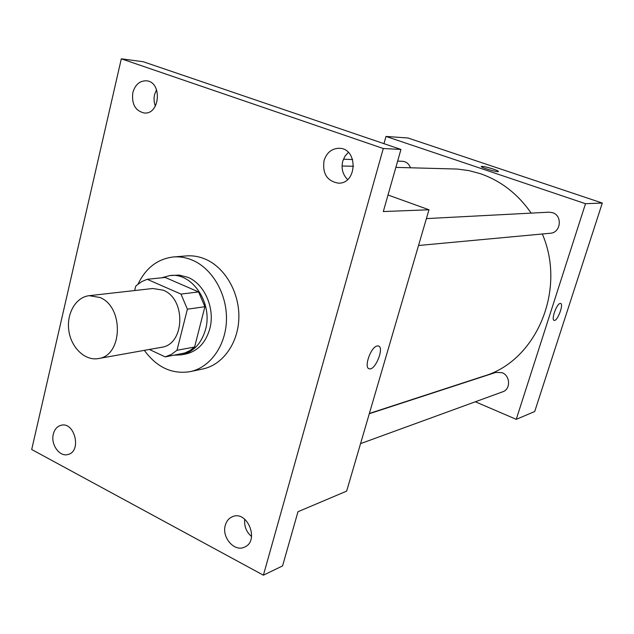 <?xml version="1.0" encoding="UTF-8"?>
<svg xmlns="http://www.w3.org/2000/svg" width="634" height="634" viewBox="0 0 634 634"><rect width="100%" height="100%" fill="white"/><g stroke="black" fill="none" stroke-linecap="round" stroke-linejoin="round"><path stroke-width="0.95" d="M99.879 297.473C124.129 306.848 122.742 355.959 98.341 358.575C85.091 361.047 71.222 347.781 68.852 330.758C66.269 313.767 75.771 297.092 89.18 295.682L99.879 297.473M89.18 295.682L152.778 288.502L163.081 290.142C186.404 298.828 184.874 344.73 161.345 347.321L98.341 358.575M147.175 279.293L165.189 277.446L198.593 291.925L180.983 294.089L147.175 279.293L141.921 281.544L137.15 284.92L135.692 286.283L134.662 290.546M149.355 349.461L165.236 356.902L171.426 354.39L177.005 350.277L187.387 309.186L180.983 294.089M177.005 350.277L194.598 347.02L204.901 306.721L187.387 309.186M198.593 291.925L204.901 306.721M194.598 347.02L189.915 350.57L184.748 352.995L165.236 356.902M174.247 355.191L181.459 354.834C193.37 352.052 201.39 343.62 205.519 329.545C213.143 303.377 192.189 272.152 169.912 275.56L161.63 277.811M169.912 275.56L179.153 275.085L187.838 277.288C204.695 283.984 215.362 308.813 209.783 328.832C205.662 342.836 197.665 351.228 185.786 354.01L181.459 354.834M138.014 284.198C145.812 267.92 157.644 258.838 173.502 256.952C179.787 256.469 186.008 257.499 192.165 260.059C212.208 268.364 227.051 293.843 226.473 319.655C225.989 345.475 210.274 367.498 190.208 371.635C172.115 374.512 156.82 367.419 144.33 350.356M173.502 256.952L186.42 255.914C192.649 255.431 198.814 256.445 204.917 258.965C224.785 267.144 239.47 292.242 238.867 317.674C238.376 343.113 222.788 364.835 202.888 368.948L190.208 371.635M53.319 434.124C54.564 429.337 57.115 426.397 60.991 425.303C74.749 421.222 82.008 451.503 67.965 454.491C59.612 457.209 50.514 444.466 53.319 434.124M132.855 92.572C135.201 84.615 139.726 80.7 146.422 80.811C162.566 81.818 160.045 115.079 144.061 112.971C135.201 110.72 131.468 103.921 132.855 92.572M324.037 160.624C326.692 152.58 331.764 148.467 339.245 148.277C358.313 148.34 357.307 184.129 338.326 183.147C327.057 181.118 322.294 173.613 324.037 160.624M225.316 525.229C226.52 521.045 228.882 518.216 232.393 516.726C247.442 509.815 259.916 541.246 244.399 547.166C234.382 552.206 221.488 537.244 225.316 525.229M263.395 575.189L383.285 148.514L121.316 58.811L31.7 449.506L263.395 575.189L282.574 565.908L297.98 511.717L346.655 491.12L428.98 209.775L383.308 211.55L400.957 149.45L383.285 148.514M377.151 345.982L378.332 345.966C384.743 347.02 375.296 370.842 369.281 368.79C363.472 368.053 370.763 346.885 377.151 345.982M348.343 152.398L344.912 156.297L342.748 161.226C341.092 168.493 342.709 174.588 347.606 179.525M156.558 89.648L154.53 94.712L154.038 98.04L154.236 102.24L155.322 106.211M400.957 149.45L143.189 61.72L121.316 58.811M244.716 519.191C244.042 526.188 246.325 531.966 251.571 536.523M428.98 209.775L388.008 195.003M378.332 345.966C384.735 347.028 375.288 370.842 369.273 368.79L368.964 368.679M395.862 167.384L457.455 169.064L469.001 170.625L480.382 173.692C500.923 180.833 517.859 193.972 531.189 213.119M542.324 233.986C566.709 290.317 535.936 361.158 483.79 376.136L369.376 413.455M410.444 167.764C408.946 163.786 406.283 161.63 402.447 161.298L397.645 161.123M369.305 413.717L495.836 372.404L502.104 372.689C510.354 375.645 510.814 389.316 502.762 391.78L360.548 443.634M426.397 218.603L548.981 212.184L552.602 212.699C562.746 215.623 560.844 232.821 550.36 233.241L418.527 245.501M475.341 401.774L516.25 419.336L585.507 203.704L385.995 136.437L383.966 143.664M585.507 203.704L602.3 203.046L534.708 411.529L516.25 419.336M560.115 303.448L560.583 303.448C564.086 303.932 557.357 321.628 554.164 320.376C550.898 320.059 556.597 303.852 560.115 303.448M602.3 203.046L407.987 137.998L385.995 136.437M481.309 166.512L481.341 166.465C482.973 166.203 486.96 167.075 493.307 169.08C496.842 170.284 498.538 171.101 498.411 171.513C497.841 172.607 479.883 167.281 481.341 166.457C482.973 166.195 486.96 167.067 493.307 169.072C496.842 170.292 498.538 171.109 498.403 171.521M560.67 303.472C563.983 304.288 557.302 321.62 554.156 320.376L554.068 320.352M353.59 166.29L342.067 165.989M343.43 159.205L352.662 159.538"/></g></svg>
